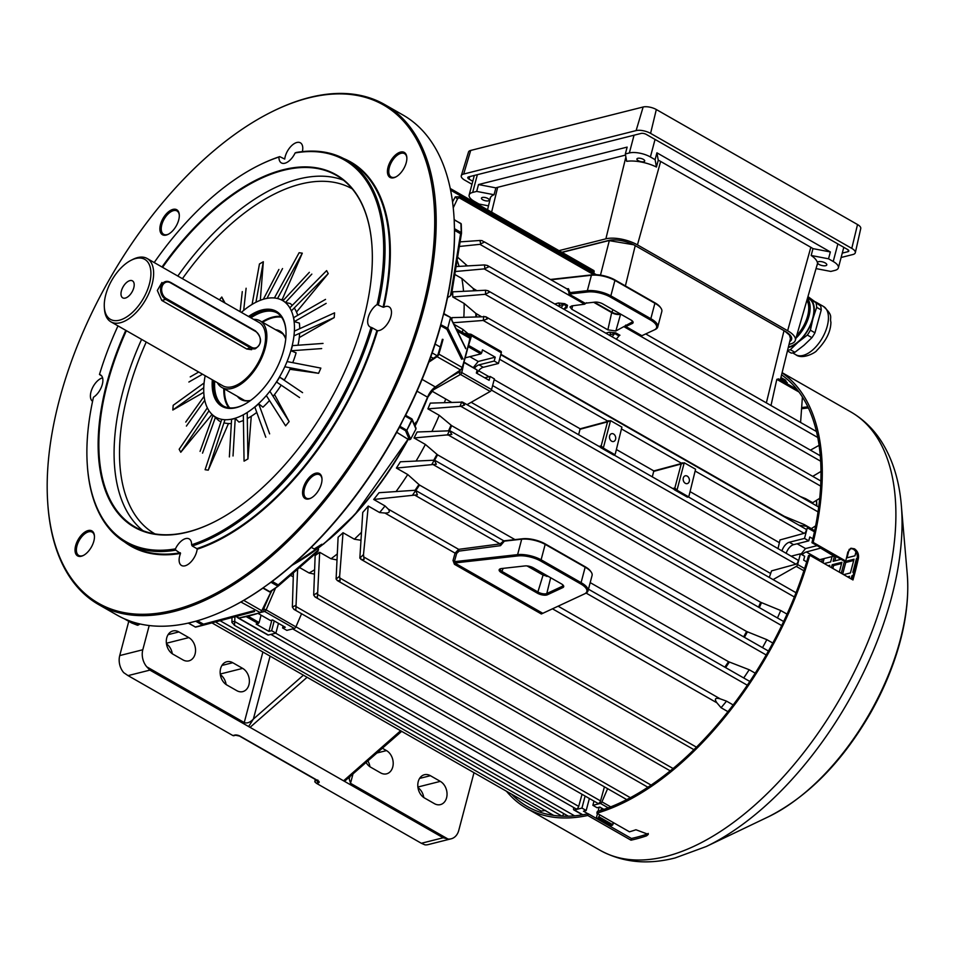<?xml version="1.0" encoding="UTF-8"?>
<svg xmlns="http://www.w3.org/2000/svg" width="955" height="955" viewBox="0 0 955 955"><rect width="100%" height="100%" fill="white"/><g stroke="black" fill="none" stroke-linecap="round" stroke-linejoin="round"><path stroke-width="1.43" d="M119.447 320.2A34.559 18.217 -60.2 0 0 149.446 283.85A34.559 18.217 -60.2 0 0 135.741 258.507A34.559 18.217 -60.2 0 0 131.253 260.202A34.559 18.217 -60.2 0 0 104.334 307.295A34.559 18.217 -60.2 0 0 119.447 320.2M131.253 260.202L132.876 259.39A36.481 19.219 119.8 0 1 137.616 257.599A36.481 19.219 119.8 0 1 147.118 258.495A36.481 19.219 119.8 0 1 149.446 292.075A36.481 19.219 119.8 0 1 120.402 322.73A36.481 19.219 119.8 0 1 110.899 321.835A36.481 19.219 119.8 0 1 104.453 309.098L104.334 307.295M129.904 280.615A9.789 5.157 -60.2 0 0 122.109 288.84A9.789 5.157 -60.2 0 0 122.729 297.853A9.789 5.157 -60.2 0 0 125.284 298.091A9.789 5.157 -60.2 0 0 133.079 289.866A9.789 5.157 -60.2 0 0 132.447 280.854A9.789 5.157 -60.2 0 0 129.904 280.615M217.346 382.692A38.403 20.234 -60.2 0 0 221.882 387.491A38.403 20.234 -60.2 0 0 231.886 388.434A38.403 20.234 -60.2 0 0 262.458 356.167A38.403 20.234 -60.2 0 0 259.999 320.808A38.403 20.234 -60.2 0 0 253.564 319.34M161.956 282.465L157.324 290.463L161.753 300.419L246.772 349.017L251.666 349.685M110.899 321.835L222.837 385.82A36.481 19.219 -60.2 0 0 232.34 386.715A36.481 19.219 -60.2 0 0 261.384 356.072A36.481 19.219 -60.2 0 0 259.044 322.48L147.118 258.495M261.921 321.907A53.767 28.328 119.8 0 1 281.033 316.499M281.546 317.191A53.289 28.077 -60.2 0 0 262.589 322.289M248.539 316.463A54.722 28.829 119.8 0 1 285.915 330.394A54.722 28.829 119.8 0 1 283.695 350.091A54.722 28.829 119.8 0 1 243.298 404.956A54.722 28.829 119.8 0 1 212.32 379.815M285.951 330.848A53.767 28.328 -60.2 0 0 276.484 312.536A53.767 28.328 -60.2 0 0 249.84 317.215M275.529 329.69A39.37 20.735 119.8 0 1 285.772 338.75M285.736 339.061A38.88 20.485 -60.2 0 0 280.078 331.731A38.88 20.485 -60.2 0 0 277.057 330.549M281.307 332.985A38.88 20.485 119.8 0 1 282.059 333.188M299.584 397.567L276.64 382.084L279.636 377.165L284.363 379.959A68.748 36.218 -60.2 0 0 290.547 367.878M292.743 362.661A68.748 36.218 -60.2 0 0 296.098 352.861L291.084 350.772L292.445 345.626L323.029 343.43M265.788 437.211L254.866 407.188L258.698 403.822L262.947 407.176A68.748 36.218 -60.2 0 0 269.489 400.515M273.082 396.325A68.748 36.218 -60.2 0 0 281.188 385.151M229.367 456.908L231.588 419.352L235.228 418.433L238.965 422.086A68.748 36.218 -60.2 0 0 243.429 420.439M247.297 418.577A68.748 36.218 -60.2 0 0 256.776 412.417M200.073 451.369L213.049 415.318L218.826 420.689A68.748 36.218 -60.2 0 0 220.963 421.812M223.936 422.85A68.748 36.218 -60.2 0 0 231.349 423.519M205.17 375.721A67.208 35.407 -60.2 0 0 211.091 413.42A67.208 35.407 -60.2 0 0 254.09 407.534A67.208 35.407 -60.2 0 0 291.585 348.098A67.208 35.407 -60.2 0 0 276.878 298.354A67.208 35.407 -60.2 0 0 241.376 312.369M298.02 345.233A68.748 36.218 -60.2 0 0 299.631 333.283M299.739 328.675A68.748 36.218 -60.2 0 0 299.381 323.1L294.319 321.632L293.674 317.645L325.512 299.393M297.745 315.305A68.748 36.218 -60.2 0 0 294.259 307.976M292.242 305.397A68.748 36.218 -60.2 0 0 290.332 303.559L285.473 302.484L283.002 300.718L309.36 272.318M283.742 299.918A68.748 36.218 -60.2 0 0 281.761 299.393M238.929 397.232A38.88 20.485 -60.2 0 0 241.484 399.25A38.88 20.485 -60.2 0 0 250.676 400.408M224.473 388.971A53.289 28.077 -60.2 0 0 229.689 407.892M250.425 400.587A39.37 20.735 119.8 0 1 237.413 396.373M213.622 380.556A53.767 28.328 -60.2 0 0 223.112 405.887A53.767 28.328 -60.2 0 0 243.704 404.753M228.842 407.797A53.767 28.328 119.8 0 1 223.804 388.589M235.228 418.433L233.02 455.989M215.52 417.096L202.544 453.148M204.107 396.313L185.748 422.074M204.776 400.276L186.392 426.073M198.712 372.032L190.236 376.891M202.532 374.217L188.875 382.024M243.68 310.411L246.115 288.243M240.075 311.628L242.284 291.609M266.97 298.366L282.537 268.558M263.353 299.261L278.896 269.465M285.473 302.484L311.831 274.097M294.319 321.632L326.156 303.38M291.084 350.772L321.68 348.575M279.636 377.165L302.58 392.648M258.698 403.822L269.632 433.845M98.711 604.611L117.131 615.139A288.028 151.761 -60.2 0 0 124.628 618.924A288.028 151.761 -60.2 0 0 127.612 620.165A288.028 151.761 -60.2 0 0 130.656 621.299A288.028 151.761 -60.2 0 0 188.302 623.09A288.028 151.761 -60.2 0 0 192.146 622.171A288.028 151.761 -60.2 0 0 196.026 621.144A288.028 151.761 -60.2 0 0 229.582 607.989A288.028 151.761 -60.2 0 0 262.9 587.982L262.9 587.982A288.028 151.761 -60.2 0 0 267.018 585.045A288.028 151.761 -60.2 0 0 271.136 582.013A288.028 151.761 -60.2 0 0 340.839 514.435A288.028 151.761 -60.2 0 0 399.524 426.467A288.028 151.761 -60.2 0 0 402.353 421.071A288.028 151.761 -60.2 0 0 405.135 415.652L405.624 415.306A287.073 151.26 119.8 0 0 440.685 325.762L440.733 324.664A288.028 151.761 -60.2 0 0 442.213 319.197A288.028 151.761 -60.2 0 0 443.621 313.753A288.028 151.761 -60.2 0 0 454.449 228.997A288.028 151.761 -60.2 0 0 454.353 224.306A288.028 151.761 -60.2 0 0 454.162 219.674A288.028 151.761 -60.2 0 0 453.912 215.555A288.028 151.761 -60.2 0 0 403.01 115.03L384.59 104.501A288.028 151.761 119.8 0 1 322.42 503.894A288.028 151.761 119.8 0 1 98.711 604.611A288.028 151.761 119.8 0 1 47.81 504.073A288.028 151.761 119.8 0 1 47.786 503.619M262.9 587.982L272.235 581.368A287.073 151.26 119.8 0 0 341.281 514.339A287.073 151.26 119.8 0 0 399.465 427.231L405.135 415.652A288.028 151.761 -60.2 0 0 440.733 324.664L447.704 328.257L446.88 329.26A0.955 0.836 -26.2 0 0 448.014 328.532L463.032 359.008M377.094 304.55A219.865 115.842 -60.2 0 0 295.107 152.967L296.217 152.478A220.82 116.355 119.8 0 1 345.579 159.604L350.175 162.231A220.82 116.355 -60.2 0 1 383.062 307.188L377.094 304.55A13.442 7.079 -60.2 0 0 372.975 308.298A13.442 7.079 -60.2 0 0 370.074 326.944A13.442 7.079 -60.2 0 0 371.065 327.338L372.307 327.84A220.82 116.355 119.8 0 1 297.9 465.813A220.82 116.355 119.8 0 1 192.242 545.997L191.585 544.792A13.442 7.079 -60.2 0 0 189.185 538.918A13.442 7.079 -60.2 0 0 178.752 543.61A13.442 7.079 -60.2 0 0 175.445 548.862A219.865 115.842 -60.2 0 1 87.311 465.049A219.865 115.842 -60.2 0 1 93.459 397.268A13.442 7.079 -60.2 0 0 97.577 393.52A13.442 7.079 -60.2 0 0 100.478 374.873A13.442 7.079 -60.2 0 0 99.475 374.479L101.672 375.948M102.567 377.81A13.442 7.079 -60.2 0 0 95.703 382.824A13.442 7.079 -60.2 0 0 92.575 401.315M175.445 548.862L175.756 550.152L180.531 553.423A13.442 7.079 -60.2 0 0 181.522 565.491A13.442 7.079 -60.2 0 0 191.955 560.788A13.442 7.079 -60.2 0 0 197.16 549.232L196.849 548.624A220.82 116.355 -60.2 0 0 302.508 468.439A220.82 116.355 -60.2 0 0 376.915 330.466L377.547 330.693A13.442 7.079 -60.2 0 0 386.178 325.476A13.442 7.079 -60.2 0 0 389.079 306.842A13.442 7.079 -60.2 0 0 383.743 307.224L383.062 307.188M372.307 327.84L376.915 330.466M302.377 151.618A13.442 7.079 -60.2 0 0 300.371 142.808A13.442 7.079 -60.2 0 0 289.926 147.512A13.442 7.079 -60.2 0 0 284.721 159.067L279.72 156.632L278.967 157.026A13.442 7.079 -60.2 0 0 281.355 162.911A13.442 7.079 -60.2 0 0 291.8 158.208A13.442 7.079 -60.2 0 0 295.107 152.967M173.643 229.701A14.397 7.592 119.8 0 1 168.08 234.369A14.397 7.592 119.8 0 1 159.963 230.322A14.397 7.592 119.8 0 1 165.561 214.756A14.397 7.592 119.8 0 1 179.289 214.756A14.397 7.592 119.8 0 1 173.643 229.701M179.313 215.221A13.442 7.079 -60.2 0 0 176.973 210.96A13.442 7.079 -60.2 0 0 166.54 215.663A13.442 7.079 -60.2 0 0 163.639 234.297A13.442 7.079 -60.2 0 0 168.486 234.154M88.779 550.856A14.397 7.592 119.8 0 1 83.216 555.535A14.397 7.592 119.8 0 1 75.111 551.489A14.397 7.592 119.8 0 1 80.709 535.922A14.397 7.592 119.8 0 1 94.438 535.91A14.397 7.592 119.8 0 1 88.779 550.856M94.461 536.388A13.442 7.079 -60.2 0 0 92.122 532.126A13.442 7.079 -60.2 0 0 81.688 536.829A13.442 7.079 -60.2 0 0 78.788 555.464A13.442 7.079 -60.2 0 0 83.634 555.321M316.32 493.544A14.397 7.592 119.8 0 1 310.757 498.212A14.397 7.592 119.8 0 1 302.651 494.165A14.397 7.592 119.8 0 1 308.25 478.598A14.397 7.592 119.8 0 1 321.978 478.598A14.397 7.592 119.8 0 1 316.32 493.544M322.002 479.064A13.442 7.079 -60.2 0 0 319.662 474.802A13.442 7.079 -60.2 0 0 309.229 479.506A13.442 7.079 -60.2 0 0 306.328 498.14A13.442 7.079 -60.2 0 0 311.175 497.997M401.184 172.378A14.397 7.592 119.8 0 1 395.621 177.057A14.397 7.592 119.8 0 1 387.515 173.01A14.397 7.592 119.8 0 1 393.102 157.444A14.397 7.592 119.8 0 1 406.83 157.432A14.397 7.592 119.8 0 1 401.184 172.378M406.854 157.897A13.442 7.079 -60.2 0 0 404.526 153.648A13.442 7.079 -60.2 0 0 394.081 158.339A13.442 7.079 -60.2 0 0 391.18 176.985A13.442 7.079 -60.2 0 0 396.027 176.83M410.65 439.193L409.409 439.73L405.517 430.681A0.955 0.955 -23.3 0 0 406.818 430.275L410.65 439.193L415.95 428.986L412.106 420.069A0.955 0.955 -23.3 0 0 412.142 419.257L412.142 419.257A0.955 0.955 -23.3 0 0 411.772 418.815M214.684 381.164A53.767 28.328 -60.2 0 0 223.649 406.185M162.004 267.006A203.057 106.996 119.8 0 1 178.334 245.626A203.057 106.996 119.8 0 1 371.937 245.495A203.057 106.996 119.8 0 1 292.218 456.204A203.057 106.996 119.8 0 1 213.777 522.158A203.057 106.996 119.8 0 1 125.797 330.346M371.949 245.722A202.579 106.733 -60.2 0 0 336.172 175.243A202.579 106.733 -60.2 0 0 178.824 246.068A202.579 106.733 -60.2 0 0 162.589 267.328M126.37 330.681A202.579 106.733 -60.2 0 0 135.097 526.981A202.579 106.733 -60.2 0 0 213.98 522.051M321.441 502.999A287.073 151.26 -60.2 0 0 432.925 192.707A287.073 151.26 -60.2 0 0 271.327 112.057A287.073 151.26 -60.2 0 0 160.44 205.301A287.073 151.26 -60.2 0 0 47.75 503.178A287.073 151.26 -60.2 0 0 321.441 502.999M271.733 111.854A288.028 151.761 119.8 0 1 272.139 111.651A288.028 151.761 119.8 0 1 384.59 104.501M239.287 397.435A38.88 20.485 -60.2 0 0 241.663 399.345M243.155 400.026A38.88 20.485 119.8 0 1 242.116 399.059M321.763 544.255L314.183 548.982L311.294 547.322M318.457 546.929L314.183 548.982M196.849 548.624L192.242 545.997M278.967 157.026A219.865 115.842 -60.2 0 0 258.542 165.49A219.865 115.842 -60.2 0 0 173.619 236.912A219.865 115.842 -60.2 0 0 154.209 262.541M117.99 325.894A219.865 115.842 -60.2 0 0 99.475 374.479M262.912 588.125A287.073 151.26 119.8 0 1 230.394 607.583A287.073 151.26 119.8 0 1 229.988 607.786M461.48 233.283L451.56 294.188L450.497 295.716L460.585 233.748L454.52 230.346A287.073 151.26 119.8 0 1 443.884 313.634M405.135 415.652L411.701 418.779L412.106 420.069L406.818 430.275L411.736 419.818L405.004 415.974M440.243 347.023L435.134 344.098M258.948 165.299A220.82 116.355 119.8 0 1 259.354 165.096A220.82 116.355 119.8 0 1 279.72 156.632M175.756 550.152A220.82 116.355 119.8 0 1 126.394 543.025L131.002 545.663A220.82 116.355 -60.2 0 0 180.352 552.778M126.394 543.025A220.82 116.355 119.8 0 1 87.371 465.945A220.82 116.355 119.8 0 1 87.347 465.491M180.531 553.423A221.309 116.606 119.8 0 1 124.413 541.843M377.547 330.693A221.309 116.606 119.8 0 1 197.16 549.232M345.579 159.604A220.82 116.355 119.8 0 1 378.467 304.561M343.549 158.494A221.309 116.606 119.8 0 1 383.743 307.224M191.585 544.792A219.865 115.842 -60.2 0 0 371.065 327.338M415.974 422.134L414.446 424.617M407.546 438.99L396.731 432.281M454.508 230.274L454.186 220.02M443.621 313.753L440.864 324.342M447.955 297.554L447.847 296.05M453.935 216.009A287.073 151.26 119.8 0 1 453.971 216.463A287.073 151.26 119.8 0 1 454.162 219.614L460.358 223.422M274.419 297.972L299.13 252.717L302.293 253.171L282.214 299.5M289.807 307.856L326.622 270.623L328.233 273.608L296.504 312.046M294.653 330.991L334.572 312.846L334.202 317.585L299.261 337.593M287.431 361.635L320.856 368.105L318.6 373.31L289.914 369.287M270.074 391.586L289.138 421.561L274.515 394.522M289.138 421.561L285.605 425.846L266.529 395.871M247.214 412.835L247.93 458.925L251.261 416.273M247.93 458.925L244.062 461.134L243.346 415.043M224.974 419.723L208.262 470.158L228.46 423.543M208.262 470.158L205.098 469.717L221.775 419.352M209.014 410.769L180.77 452.264L212.01 414.422M180.77 452.264L179.158 449.268L207.342 407.857M203.761 387.682L172.819 410.029L203.785 392.29M172.819 410.029L173.189 405.302L204.084 382.991M219.459 299.846L221.787 297.029L225.034 303.033M252.084 304.418L259.462 263.962L263.329 261.742L260.321 300.3M277.01 312.846A53.767 28.328 -60.2 0 0 250.902 317.824M280.257 331.839A38.88 20.485 -60.2 0 0 277.404 330.752M280.245 332.376A38.88 20.485 119.8 0 1 281.594 332.782M451.56 294.188L461.516 233.175A0.955 0.728 9.3 0 0 461.516 233.068A0.955 0.621 -1.8 0 0 461.528 232.996L461.253 224.186A0.955 0.621 -1.8 0 1 461.241 224.27L461.516 232.913M449.017 296.778L450.497 295.716M415.592 427.816L415.95 428.986M329.26 539.336A207.378 109.264 119.8 0 0 408.251 439.276L409.409 439.73M318.493 548.063L317.931 551.513L278.287 586.024M263.138 587.862L269.859 591.706L278.192 586.107A0.955 0.8 -131 0 0 278.239 586.072L317.931 551.513M291.394 310.864L328.233 273.608M294.283 335.718L334.202 317.585M285.175 366.839L318.6 373.31M224.138 302.52L221.787 297.029M255.94 302.269L263.329 261.742M276.878 298.354L277.547 298.497L302.293 253.171M124.628 618.924L130.656 621.299M454.485 228.711L461.217 232.554L460.585 233.748A0.955 0.728 9.3 0 0 461.516 233.175A0.955 0.955 0 0 0 461.528 232.996A0.955 0.621 -1.8 0 0 461.217 232.554L460.931 223.757A0.955 0.621 -1.8 0 1 461.253 224.186A0.955 0.955 0 0 0 460.764 223.386L454.21 219.913M269.68 591.813A0.955 0.8 -131 0 0 270.337 591.79M269.25 591.682L270.396 591.754L278.156 586.131A0.955 0.955 0 0 0 278.239 586.072A0.955 0.8 -131 0 0 278.251 584.878L318.54 549.817M131.42 622.851L131.456 622.875A0.955 0.955 0 0 0 131.587 622.935L137.269 625.179A0.955 0.812 111.5 0 1 137.186 625.131L124.735 619.031L131.492 622.887A0.955 0.812 111.5 0 0 131.671 622.958M140.087 623.973L138.105 625.107A0.955 0.955 0 0 1 137.269 625.179A0.955 0.812 111.5 0 0 137.938 625.107L139.275 623.794M188.505 623.09L195.345 627.005L188.29 623.09L196.026 621.144M465.742 348.73L450.724 318.242A0.955 0.836 -26.2 0 0 450.676 317.705L450.676 317.705A0.955 0.836 -26.2 0 0 450.402 317.394L443.574 314.052M447.704 328.257L450.426 317.967L447.704 328.257M194.951 626.778L195.107 626.981A0.955 0.955 0 0 0 195.811 627.077A0.955 0.728 75.9 0 0 195.823 627.077L203.093 625.25A0.955 0.728 -104.1 0 1 202.639 625.167L195.345 627.005A0.955 0.728 75.9 0 0 195.811 627.077L203.093 625.25A0.955 0.955 0 0 0 203.117 625.239L254.639 611.498L203.117 625.239A0.955 0.728 -104.1 0 1 203.093 625.25A0.955 0.621 -104.9 0 0 203.117 625.239L203.117 625.239A0.955 0.621 -104.9 0 0 203.475 624.164L254.161 610.639M850.475 548.445L853.221 549.125C856.396 551.345 857.733 554.461 857.22 558.484A250.592 132.029 119.8 0 1 852.003 579.399M506.484 791.265A252.502 133.043 -60.2 0 0 526.527 808.252A252.502 133.043 -60.2 0 0 587.767 815.475L630.98 840.173A252.502 133.043 -60.2 0 0 635.505 839.123A252.502 133.043 -60.2 0 0 646.571 835.84L648.302 834.36L635.946 829.764A252.502 133.043 119.8 0 1 629.452 831.805L596.863 813.183A252.502 133.043 -60.2 0 0 809.756 555.249L852.97 579.96A252.502 133.043 -60.2 0 0 858.438 558.186C858.951 554.163 857.614 551.035 854.45 548.815L851.072 548.242L847.813 552.109A252.502 133.043 119.8 0 1 845.748 561.027L813.159 542.404A252.502 133.043 -60.2 0 0 782.061 372.904M648.254 833.44L647.024 834.121A250.592 132.029 119.8 0 1 635.958 837.404A250.592 132.029 119.8 0 1 631.434 838.466L588.208 813.755A250.592 132.029 -60.2 0 1 527.482 806.581A250.592 132.029 -60.2 0 1 511.57 794.166M813.159 542.404L811.941 542.703A250.592 132.029 -60.2 0 0 781.572 374.885M587.767 815.475L588.208 813.755M809.756 555.249L808.539 555.559A250.592 132.029 -60.2 0 1 597.317 811.464L596.863 813.183M811.941 542.703L844.53 561.337L845.748 561.027M853.985 572.045L852.851 572.332L856.468 558.615L857.232 558.424M851.12 578.897L851.944 575.758L853.078 575.471M819.605 560.883L819.939 559.618M832.08 556.562L830.659 561.922L824.249 563.534M821.575 562.006L822.362 559.009M840.997 559.32L833.094 561.301L834.551 555.774M855.978 551.894L854.952 555.798L846.488 557.935M828.128 565.754L829.752 565.348L829.453 566.506M831.423 567.64L832.187 564.739L841.904 562.292L839.302 572.14M841.271 573.263L844.327 561.671L854.045 559.224L850.416 572.94L843.671 574.635M847.563 576.856L849.52 576.366L849.15 577.763M822.983 562.817L824.117 558.568M834.837 560.871L836.007 556.455M846.978 557.804L849.222 549.316M832.832 568.44L833.608 565.539L841.57 563.534M842.68 574.074L845.748 562.483L853.71 560.478M832.187 564.739L833.608 565.539M844.327 561.671L845.748 562.483M851.944 575.758L852.863 576.283M856.468 558.615L857.113 558.985M630.98 840.173L631.434 838.466M685.332 483.314A4.035 3.056 75.9 0 0 687.266 483.624A4.035 3.056 75.9 0 0 689.403 480.222A4.035 3.056 75.9 0 0 687.23 476.115A4.035 3.056 75.9 0 0 685.296 475.805A4.035 3.056 75.9 0 0 683.159 479.219A4.035 3.056 75.9 0 0 685.332 483.314M611.654 441.198A4.035 3.056 75.9 0 0 613.588 441.508A4.035 3.056 75.9 0 0 615.724 438.094A4.035 3.056 75.9 0 0 613.552 434A4.035 3.056 75.9 0 0 611.618 433.689A4.035 3.056 75.9 0 0 609.481 437.092A4.035 3.056 75.9 0 0 611.654 441.198M547.394 594.774A6.733 2.59 14.8 0 1 546.738 595.001A6.733 2.59 14.8 0 1 537.498 593.234L501.411 572.606A6.733 2.59 14.8 0 1 500.086 568.894A6.733 2.59 14.8 0 1 501.518 568.547L524.952 565.933A6.733 2.59 14.8 0 1 533.368 567.843L561.456 583.899A6.733 2.59 14.8 0 1 563.355 585.451A6.733 2.59 14.8 0 1 562.829 587.588L547.394 594.774L546.797 593.533L562.232 586.346A5.742 2.208 -165.2 0 0 562.984 585.57A5.742 2.208 -165.2 0 0 562.925 584.961M500.707 568.691A5.742 2.208 -165.2 0 0 500.348 569.192A5.742 2.208 -165.2 0 0 502.27 571.591L538.357 592.219A5.742 2.208 -165.2 0 0 546.224 593.724A5.742 2.208 -165.2 0 0 546.797 593.533L550.677 577.739M586.585 302.735L584.627 304.203L571.89 305.875L569.98 306.961L571.782 309.229L607.869 329.857L615.844 330.991L620.607 314.171A5.742 2.208 14.8 0 1 620.034 314.362A5.742 2.208 14.8 0 1 612.167 312.858L593.664 302.281M816.716 503.01A199.225 104.966 119.8 0 1 816.728 503.237A199.225 104.966 119.8 0 1 816.895 506.019A199.702 105.217 -60.2 0 0 816.692 502.784A199.702 105.217 -60.2 0 0 816.513 500.325M359.844 558.15L362.184 559.749L364.058 559.415L363.497 554.557L368.272 506.055A207.378 109.264 119.8 0 1 362.757 512.417L359.844 558.15A244.958 129.068 119.8 0 0 363.497 554.557M545.592 810.425L541.199 811.093M231.993 617.539L231.922 622.445L234.536 625.215L234.93 616.751M568.309 816.203L234.262 625.203M313.682 595.084L315.078 596.982L317.442 597.305L319.686 552.288A207.378 109.264 -60.2 0 1 315.15 555.559L313.682 595.084A244.958 129.068 119.8 0 0 317.096 592.876M293.4 572.869L292.361 607.058L293.913 609.35L295.859 609.684L297.614 569.204M215.603 621.908L216.857 622.767L216.881 621.574M336.1 579.04L337.306 580.545L340.099 580.807L339.646 576.187L343.024 532.723A207.378 109.264 -60.2 0 1 338.106 537.235L336.1 579.04A244.958 129.068 119.8 0 0 339.646 576.187M270.826 634.395L575.996 808.837A2.399 1.265 -60.2 0 0 576.617 808.897A2.399 1.265 -60.2 0 0 578.694 806.414L582.037 794.297M292.684 628.891L597.854 803.334A2.399 1.265 -60.2 0 0 598.475 803.394A2.399 1.265 -60.2 0 0 600.552 800.911L604.42 786.848M226.132 684.532A12.487 9.466 75.9 0 0 220.319 674.648M172.294 653.757A12.487 9.466 75.9 0 0 166.48 643.873M128.042 675.615L232.901 735.553L234.715 735.087A3.844 1.48 -165.2 0 1 239.98 736.102L317.908 780.641A3.844 1.48 -165.2 0 1 318.313 782.873L316.487 783.339L421.346 843.277L443.204 837.762L149.899 670.112L128.042 675.615L123.72 672.654A15.364 11.651 -104.1 0 1 119.733 655.572L128.77 621.335M596.386 818.435L598.331 817.946L599.728 814.818M600.898 810.377L601.519 808.014M599.179 807.226L598.117 811.237M597.508 813.553L596.242 818.351M819.688 498.331L812.693 502.7L805.602 498.653A207.378 109.264 119.8 0 1 805.614 499.572M815.63 525.859L811.368 528.616L804.277 524.57A207.378 109.264 119.8 0 1 804.122 525.942M816.597 505.84A207.378 109.264 -60.2 0 0 816.465 500.348A206.901 109.013 119.8 0 1 816.621 505.864M813.732 476.939A207.378 109.264 -60.2 0 0 813.517 475.877M787.063 614.149L780.713 610.52A207.378 109.264 119.8 0 1 777.454 617.957M772.822 643.061L766.841 639.647A207.378 109.264 119.8 0 1 762.496 647.645M755.238 673.191L749.198 669.741A207.378 109.264 119.8 0 1 743.718 677.966M733.189 704.957L726.516 701.137A207.378 109.264 119.8 0 1 721.073 707.727L716.907 702.808L552.468 608.812M727.985 711.678L721.073 707.727M802.164 554.843A8.643 4.548 119.8 0 1 806.33 551.966L821.157 547.979M817.098 545.651L805.519 548.564L800.994 554.175M769.3 577.453A207.378 109.264 -60.2 0 0 771.533 570.875L795.945 564.178A2.399 1.265 -60.2 0 0 797.843 562.149A2.399 1.265 -60.2 0 0 797.676 559.952L688.519 496.982M770.661 573.501L471.161 402.306M674.349 489.736L687.445 497.209L688.328 496.672L676.988 490.19L674.851 487.981L681.202 463.987L684.234 462.769L695.574 469.239L688.973 496.051L695.574 469.239M600.671 447.608L613.767 455.093L614.65 454.544L603.309 448.074L601.184 445.866L607.523 421.871L610.555 420.642L621.896 427.124L615.295 453.935L621.896 427.124M777.955 548.683A207.378 109.264 -60.2 0 0 780.008 539.945L804.098 533.32A2.399 1.265 -60.2 0 0 805.984 531.29A2.399 1.265 -60.2 0 0 805.829 529.106L500.766 354.711M609.529 420.928L580.163 428.807L494.177 379.66M608.884 420.713L607.69 421.048L499.572 359.247M683.207 463.044L653.841 470.922L616.452 449.554M682.562 462.829L681.369 463.163L621.812 429.117M779.399 542.691L690.131 491.67M804.277 524.57L784.306 516.321L500.874 354.293M468.213 333.868L462.817 329.368A207.378 109.264 119.8 0 1 462.459 332.364M462.817 329.368L453.923 324.294M818.686 507.045L485.737 316.714L452.002 317.633A207.378 109.264 119.8 0 1 451.787 319.949M481.01 316.427L475.805 313.371L464.13 303.451A207.378 109.264 119.8 0 1 463.844 317.132M464.13 303.451L452.801 296.981A207.378 109.264 119.8 0 0 452.646 291.836L485.582 290.248L487.981 290.726L489.438 292.158L485.152 294.307L452.801 296.981M476.891 290.654L473.214 288.47L461.862 278.466A207.378 109.264 119.8 0 1 463.533 291.299M461.862 278.466L454.795 274.431M457.111 260.202A207.378 109.264 119.8 0 1 459.08 266.385M428.425 395.752A207.378 109.264 119.8 0 1 415.079 426.073M290.559 575.352L293.269 576.904M314.601 569.801A207.378 109.264 119.8 0 1 309.098 572.988L299.536 567.533M337.222 554.007A207.378 109.264 119.8 0 1 331.015 558.77L319.686 552.288M361.312 532.46A207.378 109.264 119.8 0 1 354.353 539.205L343.024 532.723M542.798 613.313L584.472 593.914A18.241 7.007 -165.2 0 0 584.508 593.903A18.241 7.007 -165.2 0 0 580.747 583.935L540.769 561.086A18.241 7.007 -165.2 0 0 517.98 555.906L454.711 562.961L542.798 613.313L541.354 613.981L454.449 564.31L453.016 560.513L455.069 553.136L384.972 513.062C389.234 513.098 390.32 511.773 388.255 509.099L385.044 505.947A207.378 109.264 119.8 0 1 379.601 512.537L368.272 506.055M385.044 505.947L373.703 499.465A207.378 109.264 -60.2 0 0 379.016 492.708L414.924 490.285L415.723 490.464L417.371 494.821L373.703 499.465M514.972 539.611L419.52 485.045L407.737 474.54A207.378 109.264 119.8 0 1 396.086 491.515M407.737 474.54L396.397 468.057A207.378 109.264 -60.2 0 0 400.372 461.79L434.585 460.191L768.453 651.047M766.841 639.647L746.583 631.47L437.581 454.831L425.381 444.445A207.378 109.264 119.8 0 1 416.165 460.919M425.381 444.445L414.04 437.963A207.378 109.264 -60.2 0 0 417.12 432.006L450.02 430.789L783.661 621.514M780.713 610.52L760.669 602.283L451.667 425.655L439.24 415.318A207.378 109.264 119.8 0 1 431.994 431.326M439.24 415.318L427.9 408.847A207.378 109.264 -60.2 0 0 430.287 403.117L462.59 402.127L796.04 592.733M451.44 402.27L445.722 398.999A207.378 109.264 119.8 0 1 444.385 402.556M445.722 398.999L431.553 390.905L460.465 374.444L490.213 391.455L467.031 404.657M248.097 616.25L259.115 622.541L261.073 615.151M259.115 622.541L258.28 623.555L246.247 616.679M278.478 623.34L275.888 633.117L271.638 630.694L268.904 631.374L256.155 624.092L258.28 623.555M258.077 613.432L270.42 620.487L272.545 619.962L285.294 627.244L282.573 627.936L283.086 625.979M489.067 376.736L478.622 370.767M449.698 377.452L459.176 372.056A1.922 0.74 14.8 0 1 461.802 372.569L464.046 362.088L477.154 370.027L464.405 362.745A1.922 0.74 -165.2 0 0 463.915 362.518M459.498 370.85L459.176 372.056A1.922 1.218 60.4 0 0 460.465 374.444A1.922 1.015 119.8 0 0 461.802 372.569L491.562 389.568L494.38 378.896L490.13 376.461L489.115 380.317L476.354 373.035L477.154 370.027M468.487 345.388A1.922 0.74 14.8 0 1 468.929 345.603L481.678 352.896L482.466 349.888L495.227 357.182L494.201 361.038L479.028 364.858A8.643 4.548 -60.2 0 0 474.575 368.081M481.678 352.896L480.843 353.899L468.177 346.665M465.216 357.97A8.643 4.548 119.8 0 1 466.279 357.576L480.843 353.899M316.487 783.339L314.887 781.93A1.922 1.456 -104.1 0 1 314.923 780.963L315.329 779.411M810.437 450.151L819.044 445.364M615.844 330.991L631.709 322.301A5.444 2.089 -165.2 0 0 632.413 321.596A5.444 2.089 -165.2 0 0 632.389 321.047M460.095 241.878L479.864 240.481L482 240.6L484.304 242.104L479.911 244.337L459.343 246.462M467.389 265.884L457.6 257.158M578.611 434.728L580.163 428.807M652.289 476.843L653.841 470.922M633.666 244.767L608.92 240.576L562.041 252.395M593.783 273.249L594.058 272.163A2.399 1.265 -60.2 0 0 593.724 270.492L450.235 188.469M456.657 553.458L455.069 553.136L458.663 549.352L500.11 543.908L503.798 540.852L522.504 538.775A18.241 7.007 14.8 0 1 545.293 543.944L585.272 566.804A18.241 7.007 14.8 0 1 590.524 571.126L591.181 572.057A19.207 7.377 -165.2 0 0 585.654 567.509L545.675 544.648A19.207 7.377 -165.2 0 0 521.693 539.205L504.371 541.127L500.527 545.663L459.08 551.095L456.657 553.458L454.377 561.671L517.61 554.628A19.207 7.377 14.8 0 1 541.604 560.072L581.583 582.932A19.207 7.377 14.8 0 1 588.005 590.894A19.207 7.377 14.8 0 1 585.534 593.425A19.207 7.377 14.8 0 1 585.499 593.437L585.534 593.425M527.053 565.933L543.073 575.089L548.898 576.725M726.516 701.137L720.189 698.845C715.223 697.52 714.137 698.845 716.907 702.808M384.972 513.062L379.601 512.537M569.001 294.045L585.081 303.236L594.905 302.138A6.387 2.459 14.8 0 1 602.88 303.953L630.968 320.009A6.387 2.459 14.8 0 1 632.807 321.525A6.387 2.459 14.8 0 1 632.27 323.506L625.8 326.514L641.879 335.706L654.211 329.976A18.241 7.007 -165.2 0 0 650.486 319.997L610.508 297.136A18.241 7.007 -165.2 0 0 587.719 291.967L569.001 294.045L568.75 291.442L567.354 289.389L568.416 288.685L570.039 292.612L587.349 290.678A19.207 7.377 14.8 0 1 611.343 296.134L651.322 318.982A19.207 7.377 14.8 0 1 657.744 326.944A19.207 7.377 14.8 0 1 655.273 329.475A19.207 7.377 14.8 0 1 655.237 329.487L654.271 329.941M568.165 289.58L484.221 241.806M787.004 332.459L789.26 334.835M561.91 252.311L610.723 240.075M430.407 775.699L440.315 781.369A12.487 9.466 -104.1 0 1 447.047 794.059A12.487 9.466 -104.1 0 1 440.422 804.611A12.487 9.466 -104.1 0 1 434.43 803.656L424.509 797.986A12.487 9.466 -104.1 0 1 417.789 785.285A12.487 9.466 -104.1 0 1 424.414 774.732A12.487 9.466 -104.1 0 1 430.407 775.699L419.591 778.421M474.002 772.691L458.77 830.384A15.364 11.651 75.9 0 1 451.178 838.8A15.364 11.651 75.9 0 1 447.979 839.015L350.521 783.303L349.172 778.707L349.948 776.773M382.418 748.266L386.477 750.594A12.487 9.466 -104.1 0 1 393.209 763.284A12.487 9.466 -104.1 0 1 386.584 773.837A12.487 9.466 -104.1 0 1 380.591 772.87L370.671 767.199A12.487 9.466 -104.1 0 1 366.147 762.556M417.98 787.636A12.487 9.466 -104.1 0 1 423.781 797.521M451.178 838.8L428.115 844.614A15.364 11.651 -104.1 0 1 424.903 844.829L421.346 843.277M367.914 761.004A12.487 9.466 -104.1 0 1 369.943 766.746M226.86 684.998L236.78 690.656A12.487 9.466 75.9 0 0 242.773 691.623A12.487 9.466 75.9 0 0 249.386 681.07A12.487 9.466 75.9 0 0 242.666 668.381L232.745 662.71A12.487 9.466 75.9 0 0 226.753 661.743A12.487 9.466 75.9 0 0 220.139 672.296A12.487 9.466 75.9 0 0 226.86 684.998M173.022 654.211L182.942 659.881A12.487 9.466 75.9 0 0 188.935 660.848A12.487 9.466 75.9 0 0 195.548 650.295A12.487 9.466 75.9 0 0 188.827 637.606L178.907 631.935A12.487 9.466 75.9 0 0 172.915 630.968A12.487 9.466 75.9 0 0 166.289 641.521A12.487 9.466 75.9 0 0 173.022 654.211M149.207 625.537L142.796 649.758A15.364 11.651 75.9 0 0 146.795 666.841L244.253 722.553L262.888 652.014M452.539 201.935L455.296 196.873L459.868 196.778L457.433 199.01L453.243 207.808M612.048 312.285L612.8 309.623M596.326 274.706L459.689 196.599M431.708 464.643A244.958 129.068 119.8 0 0 434.31 460.071L436.339 464.214L396.397 468.057M749.198 669.741L728.522 661.684L590.19 582.61M805.602 498.653L800.183 496.469M459.988 406.317A244.958 129.068 119.8 0 0 461.731 401.864L464.596 405.027L460.811 406.305L427.9 408.847M447.31 435.11A244.958 129.068 119.8 0 0 449.459 430.586L451.834 434.465L414.04 437.963M485.737 316.714L487.348 318.91L483.182 320.462L453.171 322.754M812.717 476.354L820.954 471.46M456.072 266.564L484.471 264.929L487.36 265.466L488.602 266.887L484.245 268.892L455.26 271.53M625.8 326.514L625.704 325.094M787.457 384.399L785.535 380.15M796.936 389.389L778.552 378.872L776.809 379.35L770.995 405.529M800.588 422.444L802.403 397.089M360.787 540.244L354.353 539.205M563.808 813.636L562.411 816.179M314.434 574.134L309.098 572.988M336.936 559.928L331.015 558.77M493.102 534.705A1.922 1.015 119.8 0 1 493.174 534.597L492.374 534.287M496.66 536.734L493.174 534.597M613.397 822.637L612.955 824.332A1.922 1.456 -104.1 0 1 611.081 825.227L598.331 817.946M270.098 656.133L253.362 719.091L303.404 675.173M146.795 666.841L149.899 670.112M248.622 726.54L253.362 719.091M253.505 718.924C250.222 722.422 247.13 723.639 244.253 722.553M233.748 735.553L232.901 735.553M443.204 837.762L447.979 839.015M401.685 731.351L344.48 781.333M594.392 302.198L611.785 312.142A6.721 2.579 -165.2 0 0 620.464 314.016M550.486 279.469L592.243 274.825A18.241 7.007 14.8 0 1 615.032 279.994L655.011 302.854A18.241 7.007 14.8 0 1 660.263 307.176L660.92 308.107A19.207 7.377 -165.2 0 0 655.393 303.559L615.414 280.698A19.207 7.377 -165.2 0 0 591.42 275.255L550.987 279.755M654.211 329.976A18.241 7.007 -165.2 0 0 654.235 329.952L655.273 329.475M657.744 326.944L661.815 311.521A19.207 7.377 -165.2 0 0 660.92 308.107M566.852 288.828L568.416 288.685M588.005 590.894L592.076 575.471A19.207 7.377 -165.2 0 0 591.181 572.057M688.973 496.051L688.328 496.672M684.234 462.769L676.988 490.19L675.985 490.416M610.555 420.642L603.309 448.074L602.307 448.301M615.295 453.935L614.65 454.544M454.449 564.31L454.711 562.961M454.377 561.671L453.016 560.513M570.039 292.612L568.75 291.442M502.652 541.652L504.371 541.127M388.255 509.099L458.663 549.352L459.08 551.095M414.745 495.12L500.11 543.908L500.527 545.663M780.342 379.899L790.454 338.571L789.475 335.11L784.771 331.099M554.76 303.988L558.329 303.01A1.922 1.444 -105.4 0 1 559.32 305.528L563.713 304.382L561.062 307.594M563.892 309.217L566.542 306.006L564.656 309.647M558.329 303.01L564.68 303.666L567.509 305.29L566.828 307.88A1.922 1.444 74.6 0 0 566.279 307.701M616.321 339.18L618.971 335.969L614.722 333.534L609.063 335.038M612.071 336.745L614.722 333.534A1.922 1.015 119.8 0 1 615.689 332.829L619.938 335.253A1.922 1.015 -60.2 0 0 618.971 335.969M500.814 351.356A1.922 1.015 119.8 0 1 501.017 351.428A1.922 1.015 119.8 0 1 501.28 352.789L498.45 363.473L494.201 361.038M495.227 357.182L478.228 361.468L469.836 356.681M478.228 361.468L473.417 367.412M484.734 377.822L490.13 376.461M498.45 363.473L483.278 367.293A8.643 4.548 -60.2 0 0 476.951 373.369M491.562 389.568A1.922 1.015 119.8 0 1 490.213 391.455M301.577 613.719L295.895 626.886A1.922 1.015 119.8 0 1 294.379 628.462L286.822 630.372L282.573 627.936M275.888 633.117L268.319 635.027A1.922 1.015 119.8 0 1 267.83 634.98L238.07 617.969A1.922 1.015 119.8 0 0 238.571 618.016L268.319 635.027M271.877 620.129L268.904 631.374M274.216 620.917L271.638 630.694M275.577 588.005L266.135 609.875L263.664 608.932L269.322 595.801M799.12 525.274L806.856 526.312A1.922 1.015 -60.2 0 1 807.059 526.384L814.663 530.717M803.907 570.78L796.267 566.411L773.073 579.601M814.436 531.804L807.321 527.745L804.504 538.417L808.754 540.852L793.569 544.672A8.643 4.548 -60.2 0 0 786.18 553.375M812.884 538.775L809.768 536.996L808.754 540.852M791.098 556.192L800.421 553.84L804.683 556.276L803.656 560.131L806.7 561.874M800.421 553.84L797.604 564.524L804.623 568.535M818.423 560.203A8.643 4.548 119.8 0 1 818.662 560.084A8.643 4.548 119.8 0 1 819.784 559.654L833.846 556.108L820.894 548.289M797.139 543.777L805.519 548.564M804.504 538.417L789.319 542.249A8.643 4.548 -60.2 0 0 781.93 550.951M807.321 527.745A1.922 1.015 -60.2 0 0 807.059 526.384M796.267 566.411A1.922 1.015 -60.2 0 0 797.604 564.524M608.204 807.846L600.432 803.406L592.864 805.316L597.114 807.751L599.847 807.059L603.918 809.386M607.619 788.675L601.937 801.842L610.746 806.868M585.117 796.052L581.941 808.073L574.373 809.971A1.922 1.015 -60.2 0 1 573.871 809.924A1.922 1.015 -60.2 0 1 573.537 808.992L573.657 807.512M581.941 808.073L586.191 810.497L583.457 811.189L588.029 813.803M599.167 816.931L611.916 824.225A0.955 0.728 75.9 0 0 612.847 823.771L613.182 822.506M589.366 798.487L586.191 810.497M592.864 805.316L593.974 801.126M600.432 803.406A1.922 1.015 -60.2 0 0 601.937 801.842M605.768 333.152L609.338 332.173A1.922 1.444 -105.4 0 1 610.317 334.692L609.732 335.408M819.115 264.44A4.799 1.85 -165.2 0 0 823.89 265.824A4.799 1.85 -165.2 0 0 826.791 264.905A4.799 1.85 -165.2 0 0 825.192 262.912A4.799 1.85 -165.2 0 0 820.429 261.527A4.799 1.85 -165.2 0 0 817.516 262.458A4.799 1.85 -165.2 0 0 819.115 264.44M482.812 199.798A4.035 1.552 -165.2 0 0 486.811 200.968A4.035 1.552 -165.2 0 0 489.258 200.192A4.035 1.552 -165.2 0 0 487.91 198.521A4.035 1.552 -165.2 0 0 483.91 197.351A4.035 1.552 -165.2 0 0 481.463 198.127A4.035 1.552 -165.2 0 0 482.812 199.798M638.238 160.643A4.035 1.552 -165.2 0 0 642.249 161.813A4.035 1.552 -165.2 0 0 644.697 161.037A4.035 1.552 -165.2 0 0 643.348 159.366A4.035 1.552 -165.2 0 0 639.337 158.196A4.035 1.552 -165.2 0 0 636.901 158.972A4.035 1.552 -165.2 0 0 638.238 160.643M656.443 167.029L655.106 159.664L650.403 156.978A15.364 5.909 -165.2 0 0 629.357 152.955L625.334 153.958L626.671 161.323A24.997 9.61 14.8 0 1 656.443 167.029L658.246 160.177L656.909 152.812L830.349 251.953L812.98 248.622A24.997 9.61 14.8 0 0 810.831 247.297L787.636 330.728A23.039 8.858 14.8 0 1 795.324 340.362A23.039 8.858 14.8 0 1 790.072 344.122L789.021 344.385M658.246 160.177A24.997 9.61 14.8 0 1 660.645 161.443L810.831 247.297M490.022 199.5A24.997 9.61 14.8 0 1 490.142 198.318A24.997 9.61 14.8 0 1 494.057 194.736L495.872 187.872L478.503 184.554L627.149 147.106L625.334 153.958M495.872 187.872A24.997 9.61 14.8 0 1 497.674 187.311L625.537 155.092M558.985 250.64L605.876 238.834A23.039 8.858 14.8 0 1 637.451 244.874L787.636 330.728M789.725 341.544A19.207 7.377 -165.2 0 0 791.623 339.312A19.207 7.377 -165.2 0 0 785.201 331.349L635.015 245.495A19.207 7.377 -165.2 0 0 608.705 240.445L561.827 252.263M494.057 194.736L476.7 191.406L472.677 192.421A15.364 5.909 -165.2 0 0 469.156 194.975A15.364 5.909 -165.2 0 0 474.289 201.35L478.992 204.036L488.494 205.85M476.7 191.406L478.503 184.554M655.106 159.664L656.909 152.812M816.036 268.594L830.826 271.435L834.849 270.42A15.364 5.909 -165.2 0 0 838.371 267.866A15.364 5.909 -165.2 0 0 833.226 261.491L828.534 258.805L830.349 251.953M843.635 247.226A15.364 5.909 14.8 0 1 843.575 248.157L838.371 267.866M828.534 258.805L811.177 255.486L812.98 248.622M811.177 255.486A24.997 9.61 14.8 0 1 817.385 264.523A24.997 9.61 14.8 0 1 816.895 265.609M471.985 184.279L464.799 180.173A10.565 4.059 14.8 0 1 461.277 175.744A10.565 4.059 14.8 0 1 463.676 174.037L636.114 130.596A10.565 4.059 14.8 0 1 650.582 133.378L851.776 248.384A10.565 4.059 14.8 0 1 855.322 252.705A10.565 4.059 14.8 0 1 852.899 254.519L841.104 257.492M461.277 175.744L468.523 151.988A9.622 3.701 14.8 0 1 470.708 150.436L643.145 106.996A9.622 3.701 14.8 0 1 656.324 109.527L857.53 224.544A9.622 3.701 14.8 0 1 860.753 228.484L855.322 252.705M842.262 253.111L847.933 251.69A3.844 1.48 -165.2 0 0 848.816 251.046A3.844 1.48 -165.2 0 0 847.527 249.458L646.332 134.44A3.844 1.48 -165.2 0 0 641.068 133.437L468.642 176.878A3.844 1.48 -165.2 0 0 467.759 177.511A3.844 1.48 -165.2 0 0 469.048 179.11L472.785 181.247M790.847 336.076L790.501 337.413A19.207 7.377 -165.2 0 0 790.024 335.014M807.954 296.587L820.655 305.922L810.174 298.891A27.838 14.671 119.8 0 1 812.98 318.457A27.838 14.671 119.8 0 1 798.296 342.057A27.838 14.671 119.8 0 1 788.269 347.489M821.24 309.957L814.961 332.806L810.389 330.191L812.98 318.457L816.68 307.355L821.24 309.957A30.632 16.14 -60.2 0 0 820.655 305.922M814.961 332.806A30.632 16.14 119.8 0 1 811.929 337.664L803.967 345.292L794.894 352.288L790.334 349.673A30.632 16.14 119.8 0 1 787.553 350.401M807.417 298.461A27.289 14.373 119.8 0 1 795.945 338.213M807.56 297.96L809.028 298.796A27.289 14.373 119.8 0 1 812.86 317.681A27.289 14.373 119.8 0 1 798.249 341.663A27.289 14.373 119.8 0 1 788.388 346.987M807.118 299.512A26.609 14.015 119.8 0 1 796.482 336.327M806.88 300.312A25.928 13.657 119.8 0 1 796.721 335.527M807.655 297.614A27.838 14.671 119.8 0 1 810.174 298.891L807.823 297.065M790.334 349.673L798.296 342.057L807.369 335.062L811.929 337.664M810.389 330.191A30.632 16.14 119.8 0 1 807.369 335.062M816.68 307.355A30.632 16.14 -60.2 0 0 816.095 303.32M787.433 350.915L791.289 353.123A30.632 16.14 119.8 0 0 794.894 352.288M443.036 339.419A250.103 131.778 119.8 0 1 438.834 354.102L462.208 367.472A250.103 131.778 -60.2 0 0 466.41 352.777A250.103 131.778 -60.2 0 0 469.932 338.261L469.979 338.559A249.625 131.527 119.8 0 1 466.518 352.849M422.098 379.386L435.325 386.942L460.417 370.015A2.877 1.516 -60.2 0 0 462.208 367.472L460.776 369.848A2.399 1.265 119.8 0 0 462.268 367.723L470.087 338.464L469.502 336.387A2.877 1.516 -60.2 0 0 469.335 336.315L456.132 328.771L469.502 336.387A2.877 1.516 -60.2 0 1 469.932 338.261L457.23 331.003M470.015 337.628A2.399 1.265 119.8 0 1 470.015 338.321M466.458 353.052A249.625 131.527 119.8 0 1 462.327 367.544M460.477 370.051L435.325 386.942A13.442 7.079 119.8 0 0 427.554 397.185L417.06 391.192M435.385 386.966A13.919 7.33 -60.2 0 0 427.673 397.268M429.237 361.097L436.698 356.072A2.399 1.265 -60.2 0 0 438.178 353.947L438.834 354.102A2.877 1.516 119.8 0 1 437.044 356.657L460.692 370.039L435.587 386.966L427.625 397.376A207.868 109.515 119.8 0 1 414.995 425.894M408.716 438.106A207.868 109.515 119.8 0 1 292.111 565.229M271.686 590.823L261.909 610.77M271.817 590.727L261.885 610.818A2.399 1.265 119.8 0 1 260.202 612.549L240.887 601.996M292.17 565.181A208.345 109.777 -60.2 0 0 408.633 437.927M414.924 425.703A208.345 109.777 -60.2 0 0 427.554 397.185L415.031 425.978M438.178 353.947A249.625 131.527 -60.2 0 0 442.368 339.288M436.698 356.072L437.044 356.657L428.843 362.184M236.255 616.405L239.037 617.992A250.103 131.778 -60.2 0 0 259.736 612.776A2.877 1.516 -60.2 0 0 261.777 610.687L271.423 591.014M243.728 600.373L261.957 610.83L259.987 612.812L239.037 617.992A2.877 1.516 -60.2 0 1 238.404 617.897L235.933 616.488M239.442 617.921L238.404 617.897M461.647 359.259L446.88 329.26L440.673 325.727M399.715 426.181L406.436 430.025L405.517 430.681L399.441 427.207M143.047 530.741A202.579 106.733 119.8 0 1 141.603 339.383M177.821 276.043A202.579 106.733 119.8 0 1 194.056 254.782A202.579 106.733 119.8 0 1 343.442 180.185M352.216 188.839A198.736 104.716 -60.2 0 0 197.972 258.387A198.736 104.716 -60.2 0 0 182.441 278.681M146.222 342.033A198.736 104.716 -60.2 0 0 154.961 533.917M432.161 352.908L437.104 355.738M272.175 581.404L278.251 584.878L277.63 586.072L270.91 582.228M139.955 623.949L138.189 624.964M134.942 622.66L138.093 624.463L137.186 625.131L130.453 621.287M430.777 356.872L433.343 358.34M197.47 620.738L203.475 624.164L202.639 625.167L195.787 621.263M170.575 282.453L255.463 330.896C262.243 337.891 262.207 343.848 255.343 348.754A9.598 7.282 -104.1 0 1 250.735 348.014L165.728 299.416L161.753 300.419M166.397 298.605L165.728 299.416A9.598 7.282 -104.1 0 1 160.547 289.651A9.598 7.282 -104.1 0 1 165.645 281.534A9.598 7.282 -104.1 0 1 170.253 282.274L170.563 282.835A8.834 6.697 75.9 0 0 161.956 287.001A8.834 6.697 75.9 0 0 166.397 298.605L251.404 347.202A8.834 6.697 75.9 0 0 260.011 343.048A8.834 6.697 75.9 0 0 255.57 331.433L170.563 282.835M251.404 347.202L246.772 349.017M165.645 281.534L170.456 282.298L255.57 331.433M858.438 558.186L857.22 558.484M665.862 856.48A252.502 133.043 -60.2 0 0 866.877 644.35A252.502 133.043 -60.2 0 0 850.726 411.88C863.248 419.126 873.562 429.105 881.644 441.819C892.722 459.534 899.276 480.687 901.317 505.255A247.035 130.167 119.8 0 1 706.234 846.524L675.078 857.96C647.43 865.039 622.433 862.496 600.098 850.308A252.502 133.043 -60.2 0 0 665.862 856.48M907.25 574.134C909.22 599.239 905.471 626.396 895.981 655.619C889.547 675.352 880.976 694.631 870.244 713.481C841.928 762.209 808.037 796.601 768.596 816.692A175.589 92.516 -60.2 0 0 907.25 574.134L901.317 505.255M801.687 407.582A250.592 132.029 119.8 0 1 807.835 406.878M808.36 407.964A250.043 131.742 -60.2 0 0 801.591 408.776M646.571 835.84L647.024 834.121M503.166 568.356L501.411 572.606M607.869 329.857L611.785 312.142M600.552 800.911L295.943 626.778M578.694 806.414L275.649 633.177M795.945 564.178L491.383 390.07M804.098 533.32L695.491 471.233M314.923 780.963L317.096 780.414M817.695 437.438L624.26 326.861M584.627 304.203L479.911 244.337M566.828 307.88L565.921 308.119M615.689 332.829L609.338 332.173M466.327 265.287A201.624 106.232 119.8 0 1 466.637 265.932M600.48 275.124L609.386 240.35M747.335 685.236L586.143 593.091M558.102 606.186L720.189 698.845M696.517 747.192L363.724 556.944M352.932 774.147L350.521 783.303M594.058 272.163L450.581 190.141M593.747 274.706L458.687 197.494M766.22 654.987L433.319 464.679M820.632 486.083L485.152 294.307M794.357 596.982L460.811 406.305M781.715 625.609L448.492 435.122M818.017 511.868L483.182 320.462M820.62 461.181L484.245 268.892M787.266 382.609L780.617 378.801M798.953 392.004L776.809 379.35M673.132 768.548L339.789 577.99M561.982 816.155L220.08 620.714M630.407 797.723L295.668 606.377M651.155 785.129L317.179 594.213M574.612 815.845L234.679 621.514M466.231 265.956A201.756 106.303 -60.2 0 0 465.706 264.833M473.644 290.809A201.756 106.303 -60.2 0 0 473.214 288.47M473.847 288.911A201.624 106.232 119.8 0 1 474.205 290.786M475.853 316.63A201.756 106.303 -60.2 0 0 475.805 313.371M476.45 313.813A201.624 106.232 119.8 0 1 476.497 316.606M433.868 460A201.756 106.303 -60.2 0 0 436.936 454.389M743.635 636.854A201.624 106.232 -60.2 0 0 746.583 631.47M437.581 454.831A201.624 106.232 119.8 0 1 434.632 460.226M747.407 631.864A201.756 106.303 119.8 0 1 744.423 637.307M448.659 430.598A201.756 106.303 -60.2 0 0 451.023 425.202M451.667 425.655A201.624 106.232 119.8 0 1 449.507 430.598M758.533 607.153A201.624 106.232 -60.2 0 0 760.669 602.283M761.481 602.677A201.756 106.303 119.8 0 1 759.332 607.607M415.055 490.285A201.756 106.303 -60.2 0 0 418.887 484.591M724.821 667.163A201.624 106.232 -60.2 0 0 728.522 661.684M419.52 485.045A201.624 106.232 119.8 0 1 415.819 490.524M535.313 570.648A201.624 106.232 -60.2 0 0 536.185 569.455M729.357 662.066A201.756 106.303 119.8 0 1 725.609 667.617M262.78 609.147L263.664 608.932A1.922 1.456 -104.1 0 0 264.631 611.451L260.655 612.453M468.714 335.933L468.893 335.277L467.15 335.05M234.679 621.598A244.958 129.068 119.8 0 1 231.862 621.502M295.632 605.434A244.958 129.068 119.8 0 1 292.361 607.058M455.296 196.873A244.958 129.068 119.8 0 1 457.433 199.01M479.864 240.481A244.958 129.068 119.8 0 1 480.807 244.062M503.858 540.852L415.723 490.464A244.958 129.068 119.8 0 1 412.596 495.072M484.471 264.929A244.958 129.068 119.8 0 1 484.854 268.749M483.767 316.308A244.958 129.068 119.8 0 1 483.242 320.45M485.582 290.248A244.958 129.068 119.8 0 1 485.486 294.259M766.364 402.879L784.007 330.669M635.242 245.614L625.394 285.915M618.768 313.037L618.506 314.088M119.733 655.572L142.796 649.758M307.104 677.286L250.401 727.053M343.919 780.51L400.611 730.742M234.715 735.087A1.922 1.456 75.9 0 0 235.634 735.243L233.581 735.756M239.98 736.102A1.922 1.015 119.8 0 1 239.478 736.054L317.908 780.963L317.788 780.032M318.313 782.873A1.922 1.456 -104.1 0 1 317.311 780.545M168.092 634.657L178.907 631.935M166.397 643.252L188.827 637.606M221.93 665.432L232.745 662.71M220.235 674.027L242.666 668.381M417.896 787.015L440.315 781.369M377.07 752.958L386.477 750.594M610.508 297.136L615.032 279.994M650.486 319.997L655.011 302.854M587.719 291.967L587.349 290.678L591.42 275.255L592.243 274.825M632.27 323.506L632.126 320.808M571.782 309.229L572.654 305.767M545.293 543.944L540.769 561.086M522.504 538.775L521.693 539.205L517.61 554.628L517.98 555.906M585.272 566.804L580.747 583.935M562.626 584.699L562.829 587.588M543.073 575.089L537.498 593.234M672.762 488.542L674.851 487.981M653.542 471.424L681.202 463.987M579.864 429.308L607.523 421.871M599.083 446.427L601.184 445.866M567.509 305.29A1.922 1.015 -60.2 0 0 566.542 306.006L563.713 304.382A1.922 1.015 -60.2 0 1 564.68 303.666M558.723 306.257L559.32 305.528L558.054 305.875M546.439 576.378L545.603 574.838M538.489 570.78A203.546 107.247 119.8 0 1 537.629 571.973M501.28 352.789L471.519 335.778L468.237 346.45M466.279 357.576L465.455 357.11M483.278 367.293L479.028 364.858M471.054 334.357A1.922 1.015 119.8 0 1 471.257 334.417A1.922 1.015 119.8 0 1 471.519 335.778A1.922 0.74 -165.2 0 0 468.893 335.277A1.922 1.6 97.7 0 1 471.054 334.357M294.379 628.462L264.631 611.451A1.922 1.015 119.8 0 0 266.135 609.875L295.895 626.886M806.33 551.966L819.784 559.654M789.319 542.249L793.569 544.672M609.135 825.717L611.916 824.225M574.373 809.971L582.789 814.794M660.645 161.443L637.451 244.874M625.883 156.978L605.876 238.834M497.674 187.311L491.61 212.129M477.357 174.681L472.677 192.421M634.048 135.204L629.357 152.955M655.046 139.418L650.403 156.978M837.869 243.931L833.226 261.491M656.324 109.527L650.582 133.378M643.145 106.996L636.114 130.596M857.53 224.544L851.776 248.384M470.708 150.436L463.676 174.037M848.362 250.055L847.933 251.69M469.705 176.603L469.048 179.11M812.466 350.139A27.826 14.659 119.8 0 1 795.849 354.747C802.654 360.083 816.382 352.085 816.692 350.569C826.051 341.126 830.79 331.671 830.91 322.193C829.453 316.762 833.978 316.248 823.461 306.436A27.826 14.659 119.8 0 1 827.376 325.679A27.826 14.659 119.8 0 1 812.466 350.139M282.62 333.737L259.999 320.808M244.504 400.42L221.882 387.491M211.091 413.42L212.989 415.485M408.752 438.19L354.985 514.399L323.721 543.944L291.645 565.635M271.327 112.057L272.139 111.651M258.542 165.49L259.354 165.096M87.311 465.049L87.371 465.945M230.394 607.583L229.582 607.989M453.971 216.463L453.912 215.555M47.75 503.178L47.81 504.073M405.612 415.294L411.736 418.803A0.955 0.955 0 0 1 412.142 419.257L415.998 428.21M278.168 586.119L270.396 591.754A0.955 0.955 0 0 1 269.358 591.802L262.828 588.077M443.777 313.562L450.294 317.287A0.955 0.955 0 0 1 450.676 317.705L465.67 348.133M768.596 816.692L706.234 846.524M850.726 411.88L782.121 372.653M600.098 850.308L526.527 808.252M693.975 749.711L360.835 559.272M541.079 811.034L211.938 622.887M647.944 787.266L315.078 596.982M626.778 799.622L293.913 609.35M553.733 815.415L216.534 622.66M670.279 770.888L337.306 580.545M675.221 489.951L614.089 455.01M601.543 447.835L492.613 385.569M749.866 681.476L588.447 589.199M820.846 480.998L487.981 290.726M820.238 455.75L487.36 265.466M816.406 431.493L645.723 333.916M785.44 380.09L780.927 377.512M235.634 735.243L239.478 736.054M614.113 455.022L614.853 454.855M501.017 351.428L471.257 334.417A1.922 1.922 0 0 0 470.564 334.19L464.142 333.319M237.389 617.312A1.922 1.922 0 0 0 238.07 617.969M573.871 809.924L582.466 814.842M609.6 825.98L612.012 825.383M795.324 340.362L817.504 263.508M487.551 209.802L490.536 197.387M474.313 175.445L469.156 194.975M815.534 301.899L823.461 306.436M792.65 352.908L795.849 354.747"/></g></svg>
